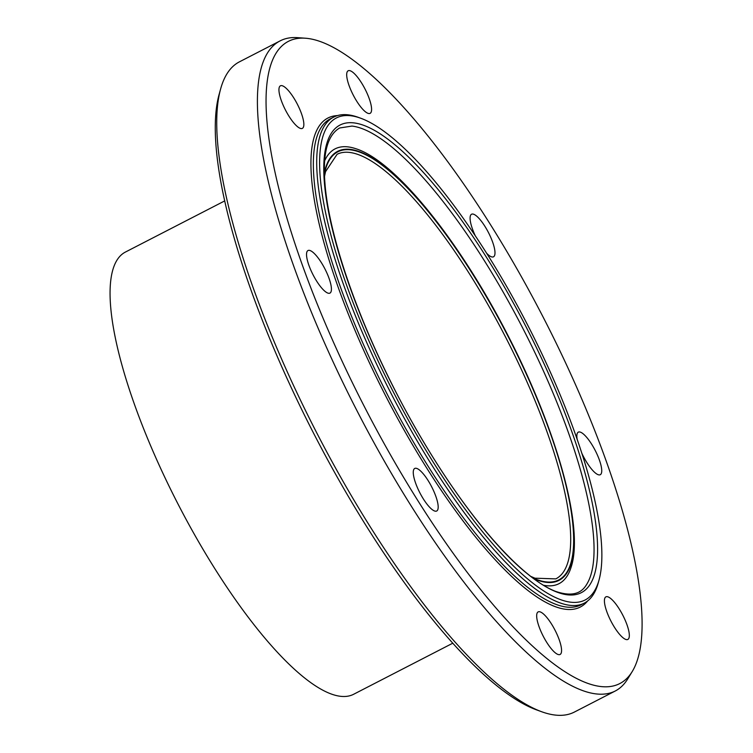 <?xml version="1.0" encoding="UTF-8"?>
<svg xmlns="http://www.w3.org/2000/svg" width="753" height="753" viewBox="0 0 753 753"><rect width="100%" height="100%" fill="white"/><g stroke="black" fill="none" stroke-linecap="round" stroke-linejoin="round"><path stroke-width="1.13" d="M361.854 108.272A23.945 6.626 -117.3 0 1 349.223 85.964A23.945 6.626 -117.3 0 1 348.178 70.773A23.945 6.626 -117.3 0 1 356.433 75.846A23.945 6.626 -117.3 0 1 369.055 98.154A23.945 6.626 -117.3 0 1 370.109 113.345A23.945 6.626 -117.3 0 1 361.854 108.272M475.152 235.491A23.945 6.626 -117.3 0 1 471.566 214.228A23.945 6.626 -117.3 0 1 489.205 234.032A23.945 6.626 -117.3 0 1 493.507 256.801A23.945 6.626 -117.3 0 1 486.786 253.413M577.193 439.592A23.945 6.626 -117.3 0 1 577.146 439.31A23.945 6.626 -117.3 0 1 578.323 432.137A23.945 6.626 -117.3 0 1 590.983 443.159A23.945 6.626 -117.3 0 1 601.44 467.547A23.945 6.626 -117.3 0 1 600.254 474.719A23.945 6.626 -117.3 0 1 581.598 452.751M606.363 596.696A23.945 6.626 -117.3 0 1 623.155 615.888A23.945 6.626 -117.3 0 1 627.833 639.438A23.945 6.626 -117.3 0 1 627.381 639.598A23.945 6.626 -117.3 0 1 610.598 620.425A23.945 6.626 -117.3 0 1 605.892 596.865A23.945 6.626 -117.3 0 1 606.363 596.696M546.405 616.971A23.945 6.626 -117.3 0 1 559.037 639.278A23.945 6.626 -117.3 0 1 560.081 654.47A23.945 6.626 -117.3 0 1 551.836 649.397A23.945 6.626 -117.3 0 1 539.204 627.089A23.945 6.626 -117.3 0 1 538.16 611.897A23.945 6.626 -117.3 0 1 546.405 616.971M432.401 488.255A23.945 6.626 -117.3 0 1 436.693 511.014A23.945 6.626 -117.3 0 1 419.054 491.21A23.945 6.626 -117.3 0 1 414.762 468.441A23.945 6.626 -117.3 0 1 432.401 488.255M331.122 285.942A23.945 6.626 -117.3 0 1 329.936 293.105A23.945 6.626 -117.3 0 1 317.277 282.083A23.945 6.626 -117.3 0 1 306.829 257.695A23.945 6.626 -117.3 0 1 308.005 250.533A23.945 6.626 -117.3 0 1 320.665 261.545A23.945 6.626 -117.3 0 1 331.122 285.942M301.906 128.547A23.945 6.626 -117.3 0 1 285.114 109.354A23.945 6.626 -117.3 0 1 280.427 85.814A23.945 6.626 -117.3 0 1 280.888 85.644A23.945 6.626 -117.3 0 1 297.67 104.827A23.945 6.626 -117.3 0 1 302.367 128.377A23.945 6.626 -117.3 0 1 301.906 128.547M361.082 118.362L358.419 117.393A273.414 75.639 62.7 0 0 333.767 117.073A273.414 75.639 62.7 0 0 382.816 377.037A273.414 75.639 62.7 0 0 584.168 603.191A273.414 75.639 62.7 0 0 598.23 582.935L598.974 580.205A271.24 75.036 -117.3 0 1 385.282 375.945A271.24 75.036 -117.3 0 1 361.082 118.362A271.24 75.036 -117.3 0 1 527.533 324.816A271.24 75.036 -117.3 0 1 598.974 580.205M220.629 88.939L219.123 94.407A361.355 99.97 62.7 0 0 302.527 411.204A361.355 99.97 62.7 0 0 536.061 709.693L541.388 711.641A365.713 101.166 -117.3 0 1 305.04 409.566A365.713 101.166 -117.3 0 1 220.629 88.939A365.713 101.166 -117.3 0 1 239.426 61.84L280.22 40.831A365.713 101.166 62.7 0 0 345.834 388.548A365.713 101.166 62.7 0 0 615.163 691.056A365.713 101.166 62.7 0 0 627.776 678.83L632.078 671.789A361.355 99.97 62.7 0 0 542.998 316.844A361.355 99.97 62.7 0 0 305.727 38.243A361.355 99.97 62.7 0 0 353.486 384.962A361.355 99.97 62.7 0 0 632.078 671.789M615.163 691.056L574.37 712.065A365.713 101.166 -117.3 0 1 541.388 711.641M305.727 38.243L297.501 37.65A365.713 101.166 62.7 0 0 280.22 40.831M224.789 200.872L125.582 251.973A248.81 68.834 62.7 0 0 170.225 488.546A248.81 68.834 62.7 0 0 353.468 694.36L452.666 643.26M333.767 117.073L330.416 118.795A273.414 75.639 62.7 0 0 379.465 378.759A273.414 75.639 62.7 0 0 580.827 604.923L584.168 603.191M387.55 375.436A263.089 72.777 62.7 0 0 597.458 555.159A263.089 72.777 62.7 0 0 397.471 146.929A263.089 72.777 62.7 0 0 387.55 375.436M337.495 115.576A275.156 76.119 62.7 0 0 377.498 379.634A275.156 76.119 62.7 0 0 587.556 601.026M587.415 583.133A261.338 72.297 62.7 0 0 522.394 327.461A261.338 72.297 62.7 0 0 351.98 126.071L339.612 127.991C327.499 135.135 322.595 153.443 324.92 182.932C328.355 230.07 352.253 303.553 387.644 375.436C428.918 460.318 484.932 539.732 527.354 573.758C537.755 582.229 547.13 588.084 555.479 591.331C576.478 598.55 583.603 590.041 587.415 583.133M543.355 585.222A244.537 67.648 62.7 0 0 571.141 567.094M571.15 567.075C584.187 527.862 557.013 430.838 508.793 337.099C460.262 241.722 395.683 160.926 355.614 148.642A244.537 67.648 62.7 0 0 324.694 160.737M533.538 578.586A241.374 66.772 62.7 0 0 507.569 335.094A241.374 66.772 62.7 0 0 324.402 172.588M532.305 577.655A240.866 66.631 62.7 0 0 507.447 335.16A240.866 66.631 62.7 0 0 324.439 174.131M530.47 576.252L534.931 578.191L555.799 578.878A238.805 66.066 62.7 0 0 505.169 336.337A238.805 66.066 62.7 0 0 337.09 154.29L325.531 171.675L324.524 176.437"/></g></svg>
